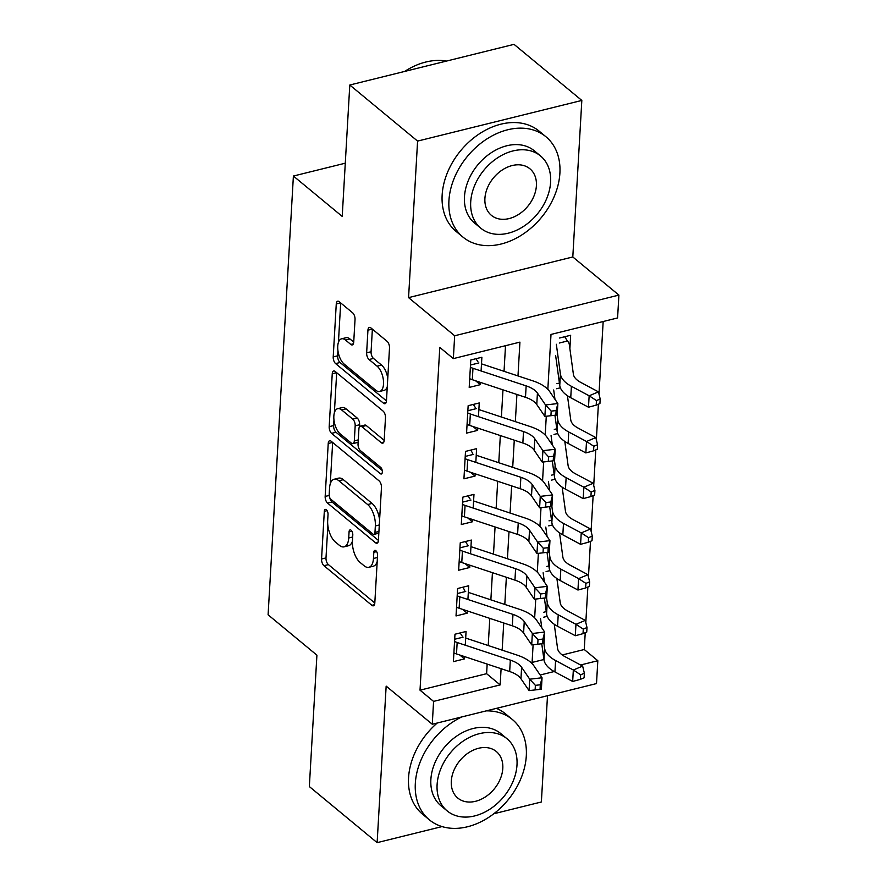 <?xml version="1.0" encoding="UTF-8"?>
<svg xmlns="http://www.w3.org/2000/svg" width="887" height="887" viewBox="0 0 887 887"><rect width="100%" height="100%" fill="white"/><g stroke="black" fill="none" stroke-linecap="round" stroke-linejoin="round"><path stroke-width="1.33" d="M326.349 509.748A3.581 1.719 -103.9 0 0 325.307 509.415A3.581 1.719 -103.9 0 0 324.309 511.355L321.56 559.021A5.111 2.45 -103.9 0 0 323.966 565.706L371.875 605.333A5.111 2.45 -103.9 0 0 373.372 605.81A5.111 2.45 -103.9 0 0 374.802 603.049L377.552 555.384A3.581 1.719 -103.9 0 0 375.866 550.705A3.581 1.719 -103.9 0 0 374.824 550.372A3.581 1.719 -103.9 0 0 373.826 552.302L373.46 558.466A16.365 7.828 -103.9 0 1 368.881 567.303A16.365 7.828 -103.9 0 1 364.125 565.784L360.122 562.48A16.365 7.828 -103.9 0 1 352.438 541.081L352.793 534.905A3.581 1.719 -103.9 0 0 351.108 530.226A3.581 1.719 -103.9 0 0 350.066 529.894A3.581 1.719 -103.9 0 0 349.068 531.823L348.713 537.999A16.365 7.828 -103.9 0 1 344.123 546.835A16.365 7.828 -103.9 0 1 339.366 545.305L335.375 542.001A16.365 7.828 -103.9 0 1 327.68 520.602L328.035 514.438A3.581 1.719 -103.9 0 0 326.349 509.748M355.033 319.497A5.111 2.45 -103.9 0 0 352.627 312.812L339.189 301.691A5.111 2.45 -103.9 0 0 337.703 301.214A5.111 2.45 -103.9 0 0 336.262 303.975L333.213 356.918A5.111 2.45 -103.9 0 0 335.619 363.603L383.528 403.23A5.111 2.45 -103.9 0 0 385.025 403.707A5.111 2.45 -103.9 0 0 386.455 400.946L389.504 348.014A5.111 2.45 -103.9 0 0 387.098 341.329L370.866 327.891A5.111 2.45 -103.9 0 0 369.38 327.414A5.111 2.45 -103.9 0 0 367.939 330.175L366.641 352.838A5.111 2.45 -103.9 0 0 369.036 359.523L377.097 366.187A13.671 6.542 -103.9 0 1 383.428 380.434A13.671 6.542 -103.9 0 1 379.691 391.455A13.671 6.542 -103.9 0 1 375.711 390.18L344.167 364.091A13.671 6.542 -103.9 0 1 337.836 349.844A13.671 6.542 -103.9 0 1 341.573 338.812A13.671 6.542 -103.9 0 1 345.553 340.087L350.808 344.444A5.111 2.45 -103.9 0 0 352.294 344.921A5.111 2.45 -103.9 0 0 353.725 342.16L355.033 319.497M349.788 85.019L514.028 44.35L581.828 100.431L417.589 141.088L349.788 85.019L342.216 216.417L293.397 176.036L268.096 614.802L316.914 655.171L309.341 786.569L377.13 842.65L386.155 686.117L432.268 724.247L433.577 701.395L420.017 690.175L439.786 347.394L453.346 358.614L454.665 335.763L618.904 295.094L617.585 317.945L551.004 334.432L547.833 389.326M417.589 141.088L408.563 297.633L454.665 335.763M331.139 441.216A5.111 2.45 -103.9 0 0 329.654 440.739A5.111 2.45 -103.9 0 0 328.223 443.5L325.163 496.432A5.111 2.45 -103.9 0 0 327.569 503.117L375.489 542.755A5.111 2.45 -103.9 0 0 376.975 543.232A5.111 2.45 -103.9 0 0 378.405 540.471L381.465 487.528A5.111 2.45 -103.9 0 0 379.059 480.843L331.139 441.216M329.188 426.68L332.248 373.737A5.111 2.45 -103.9 0 1 333.678 370.977A5.111 2.45 -103.9 0 1 335.164 371.453L383.084 411.08A5.111 2.45 -103.9 0 1 385.479 417.777L384.171 440.429A5.111 2.45 -103.9 0 1 382.74 443.19A5.111 2.45 -103.9 0 1 381.255 442.713L361.818 426.636A5.111 2.45 -103.9 0 0 360.333 426.159A5.111 2.45 -103.9 0 0 358.902 428.92L358.038 443.955A5.111 2.45 -103.9 0 0 360.444 450.64L380.667 467.371A3.581 1.719 -103.9 0 1 382.33 471.108A3.581 1.719 -103.9 0 1 381.355 473.991A3.581 1.719 -103.9 0 1 380.312 473.658L331.594 433.366A5.111 2.45 -103.9 0 1 329.188 426.68L333.634 425.572L333.955 419.873M377.13 842.65L442.036 826.584M493.76 813.778L541.369 801.981L547.501 695.707M569.886 348.68L570.663 335.264L559.564 338.014M465.276 645.193L466.063 631.477L454.976 634.216L453.39 661.647L464.489 658.897L464.622 656.613M467.915 599.49L468.702 585.764L457.603 588.513L456.029 615.944L467.127 613.194L467.249 610.91M470.542 553.787L471.341 540.061L460.242 542.811L458.657 570.23L469.755 567.492L469.888 565.207M473.181 508.085L473.98 494.358L462.881 497.108L461.295 524.527L472.394 521.778L472.527 519.505M475.82 462.371L476.607 448.656L465.509 451.405L463.934 478.825L475.033 476.075L475.155 473.802M478.459 416.668L479.246 402.953L468.148 405.703L466.562 433.122L477.661 430.372L477.794 428.099M420.017 690.175L486.608 673.688L487.163 664.075M488.227 645.536L489.79 618.372M490.866 599.834L492.429 572.669M493.494 554.131L495.068 526.967M496.132 508.428L497.696 481.264M498.771 462.726L500.335 435.561M501.41 417.023L502.973 389.859M504.038 371.32L505.512 345.697M481.087 370.966L481.885 357.25L470.786 360L469.201 387.419L480.299 384.67L480.432 382.397M562.258 654.961L584.256 649.517L585.232 632.73M585.808 622.585L587.859 587.028M588.447 576.883L590.498 541.325M591.086 531.18L593.137 495.611M593.713 485.477L595.765 449.909M596.352 439.775L598.403 404.206M598.991 394.072L603.171 321.515M532.089 662.434L543.919 659.507M546.248 611.62L543.753 612.241M548.887 565.917L546.381 566.538M551.526 520.214L549.02 520.835M554.153 474.512L551.659 475.122M556.792 428.798L554.286 429.419M559.431 383.095L556.925 383.716M345.276 163.197L293.397 176.036M408.563 297.633L572.802 256.964L581.828 100.431M572.802 256.964L618.904 295.094M584.256 649.517L597.816 660.726L596.507 683.578L432.268 724.247M517.986 375.933L519.926 342.127L453.346 358.614M433.577 701.395L500.168 684.908L501.1 668.698M502.164 650.16L503.738 622.984M504.803 604.446L506.366 577.282M507.442 558.743L509.005 531.579M510.069 513.041L511.644 485.876M512.708 467.338L514.272 440.174M515.347 421.635L516.91 394.471M540.172 675.007L554.175 671.537M580.586 664.995L597.816 660.726M546.281 416.236L545.206 435.04M543.653 461.939L542.567 480.743M541.015 507.641L539.928 526.446M538.376 553.344L537.3 572.148M535.748 599.047L534.661 617.851M533.109 644.76L532.023 663.554M486.608 673.688L500.168 684.908M464.489 658.897L459.81 655.027M467.127 613.194L462.449 609.325M469.755 567.492L465.076 563.622M472.394 521.778L467.715 517.919M475.033 476.075L470.354 472.206M477.661 430.372L472.982 426.503M480.299 384.67L475.62 380.8M344.123 546.835L348.558 545.727A16.365 7.828 -103.9 0 0 352.438 541.125M368.881 567.303L373.316 566.205A16.365 7.828 -103.9 0 0 377.186 561.604M327.868 525.581L325.995 557.923A5.111 2.45 -103.9 0 0 328.401 564.609L374.802 602.983M329.82 497.795A5.111 2.45 -103.9 0 0 332.015 502.02L378.416 540.405M332.658 442.469L330.274 483.847M329.177 494.58A3.581 1.719 -103.9 0 0 330.862 499.259L372.917 534.052A3.581 1.719 -103.9 0 0 373.959 534.384A3.581 1.719 -103.9 0 0 374.968 532.455L375.345 525.947A16.365 7.828 -103.9 0 0 367.65 504.548L338.901 480.765A16.365 7.828 -103.9 0 0 334.144 479.246A16.365 7.828 -103.9 0 0 329.554 488.083L329.177 494.58M373.959 534.384L378.405 533.287A3.581 1.719 -103.9 0 0 378.838 533.032M379.592 519.871A16.365 7.828 -103.9 0 0 372.085 503.45L367.65 504.548M334.144 479.246L338.579 478.148A16.365 7.828 -103.9 0 1 343.336 479.667L372.085 503.45M334.366 412.799L336.683 372.706M384.182 440.362L366.264 425.538A5.111 2.45 -103.9 0 0 364.779 425.061L360.333 426.159M382.23 470.476L336.029 432.268L331.594 433.366M341.661 409.96A13.671 6.542 -103.9 0 0 337.681 408.685A13.671 6.542 -103.9 0 0 333.944 419.717A13.671 6.542 -103.9 0 0 340.275 433.965L351.385 443.156A5.111 2.45 -103.9 0 0 352.871 443.633A5.111 2.45 -103.9 0 0 354.312 440.872L355.177 425.838A5.111 2.45 -103.9 0 0 352.771 419.152L341.661 409.96L346.096 408.863A13.671 6.542 -103.9 0 0 342.116 407.588L337.681 408.685M352.871 443.633L357.317 442.535A5.111 2.45 -103.9 0 0 358.16 441.892M346.096 408.863L357.206 418.054A5.111 2.45 -103.9 0 1 359.612 424.74L359.501 426.802M333.634 425.572A5.111 2.45 -103.9 0 0 336.029 432.268M341.573 338.812L346.008 337.714A13.671 6.542 -103.9 0 1 349.988 338.989L353.725 342.094M379.691 391.455L384.126 390.358A13.671 6.542 -103.9 0 0 387.264 386.799M387.752 378.405A13.671 6.542 -103.9 0 0 381.532 365.078L377.097 366.187M372.374 329.144L371.076 351.74A5.111 2.45 -103.9 0 0 373.482 358.426L381.532 365.078M337.947 350.775L337.648 355.82A5.111 2.45 -103.9 0 0 340.054 362.506L386.455 400.88M340.697 302.944L338.424 342.382M554.253 624.248L557.568 648.408A26.045 12.418 3.3 0 0 564.897 656.602L582.648 666.093L584.367 673.222L580.652 674.796L580.386 679.364L584.112 677.79L584.367 673.222M580.386 679.364L572.669 681.449L554.929 671.947A39.061 18.627 -176.7 0 1 543.942 659.673L541.757 643.751M572.669 681.449L573.335 670.018L555.584 660.527A39.061 18.627 -176.7 0 1 544.596 648.242L543.942 643.496M541.791 627.819L540.516 618.483M547.212 616.332L543.454 617.263M580.652 674.796L573.335 670.018L582.648 666.093M460.153 632.941L462.116 636.012M454.554 641.478A18.228 8.693 3.3 0 0 457.16 642.51L510.335 660.105A26.045 12.418 -176.7 0 1 521.623 667.312L529.727 679.198L542.046 677.768L533.941 665.882A39.061 18.627 3.3 0 0 517.021 655.072L465.686 638.075M453.889 652.91A18.228 8.693 3.3 0 0 456.506 653.93L509.67 671.537A26.045 12.418 -176.7 0 1 520.957 678.743L529.062 690.618L529.727 679.198L535.382 685.352L535.116 689.92L540.05 689.354L540.305 684.786L535.382 685.352M540.305 684.786L542.046 677.768L541.392 689.188L540.05 689.354M463.069 637.165L454.676 639.239M529.062 690.618L535.116 689.92M461.805 716.929A65.106 47.998 129.6 0 0 415.327 783.365A65.106 47.998 129.6 0 0 429.319 819.799A65.106 47.998 129.6 0 0 489.059 817.127A65.106 47.998 129.6 0 0 526.301 755.89A65.106 47.998 129.6 0 0 512.309 719.457A65.106 47.998 129.6 0 0 486.253 710.875M437.247 723.016A65.106 47.998 129.6 0 0 408.552 777.766A65.106 47.998 129.6 0 0 422.545 814.188L429.319 819.799M447.181 810.906L440.939 805.751A46.878 34.56 -50.4 0 1 430.871 779.518A46.878 34.56 -50.4 0 1 457.681 735.434A46.878 34.56 -50.4 0 1 500.689 733.505L506.932 738.671A46.878 34.56 129.6 0 0 463.923 740.601A46.878 34.56 129.6 0 0 437.103 784.685A46.878 34.56 129.6 0 0 447.181 810.906A46.878 34.56 129.6 0 0 490.189 808.988A46.878 34.56 129.6 0 0 516.999 764.893A46.878 34.56 129.6 0 0 506.932 738.671M502.796 768.419A30.213 22.264 129.6 0 0 496.31 751.511A30.213 22.264 129.6 0 0 468.591 752.753A30.213 22.264 129.6 0 0 451.306 781.17A30.213 22.264 129.6 0 0 457.803 798.067A30.213 22.264 129.6 0 0 485.522 796.825A30.213 22.264 129.6 0 0 502.796 768.419M512.309 719.457L505.535 713.858A65.106 47.998 129.6 0 0 496.398 708.369M448.933 200.639A65.106 47.998 129.6 0 0 462.925 237.073A65.106 47.998 129.6 0 0 522.654 234.39A65.106 47.998 129.6 0 0 559.897 173.165A65.106 47.998 129.6 0 0 545.915 136.731A65.106 47.998 129.6 0 0 486.176 139.414A65.106 47.998 129.6 0 0 448.933 200.639M545.915 136.731L539.13 131.132A65.106 47.998 129.6 0 0 479.401 133.804A65.106 47.998 129.6 0 0 442.147 195.029A65.106 47.998 129.6 0 0 456.14 231.463L462.925 237.073M480.776 228.181L474.545 223.025A46.878 34.56 -50.4 0 1 464.466 196.792A46.878 34.56 -50.4 0 1 491.287 152.708A46.878 34.56 -50.4 0 1 534.296 150.779L540.527 155.946A46.878 34.56 129.6 0 0 497.518 157.864A46.878 34.56 129.6 0 0 470.709 201.959A46.878 34.56 129.6 0 0 480.776 228.181A46.878 34.56 129.6 0 0 523.785 226.252A46.878 34.56 129.6 0 0 550.605 182.168A46.878 34.56 129.6 0 0 540.527 155.946M536.402 185.682A30.213 22.264 129.6 0 0 529.905 168.785A30.213 22.264 129.6 0 0 502.186 170.027A30.213 22.264 129.6 0 0 484.912 198.433A30.213 22.264 129.6 0 0 491.398 215.341A30.213 22.264 129.6 0 0 519.117 214.1A30.213 22.264 129.6 0 0 536.402 185.682M446.494 61.07A65.106 47.998 129.6 0 0 404.638 71.437M556.892 578.546L560.207 602.705A26.045 12.418 3.3 0 0 567.536 610.888L585.276 620.39L587.006 627.519L583.28 629.094L583.014 633.662L586.739 632.087L587.006 627.519M583.014 633.662L575.308 635.735L557.557 626.244A39.061 18.627 -176.7 0 1 546.569 613.959L544.385 598.049M575.308 635.735L575.962 624.315L558.222 614.813A39.061 18.627 -176.7 0 1 547.235 602.539L546.58 597.794M544.43 582.116L543.143 572.78M549.84 570.629L546.093 571.561M583.28 629.094L575.962 624.315L585.276 620.39M559.531 532.843L562.846 557.003A26.045 12.418 3.3 0 0 570.164 565.185L587.915 574.687L589.644 581.817L585.919 583.391L585.653 587.959L589.378 586.385L589.644 581.817M585.653 587.959L577.947 590.032L560.196 580.541A39.061 18.627 -176.7 0 1 549.208 568.257L547.024 552.346M577.947 590.032L578.601 578.612L560.85 569.11A39.061 18.627 -176.7 0 1 549.862 556.836L549.219 552.091M547.068 536.413L545.782 527.078M552.479 524.927L548.731 525.858M585.919 583.391L578.601 578.612L587.915 574.687M562.158 487.14L565.474 511.3A26.045 12.418 3.3 0 0 572.802 519.483L590.554 528.985L592.283 536.114L588.558 537.677L588.292 542.256L592.017 540.682L592.283 536.114M588.292 542.256L580.575 544.33L562.835 534.839A39.061 18.627 -176.7 0 1 551.847 522.554L549.663 506.643M580.575 544.33L581.24 532.91L563.489 523.408A39.061 18.627 -176.7 0 1 552.501 511.134L551.847 506.377M549.696 490.711L548.421 481.375M555.118 479.224L551.37 480.155M588.558 537.677L581.24 532.91L590.554 528.985M564.797 441.427L568.112 465.597A26.045 12.418 3.3 0 0 575.441 473.78L593.181 483.271L594.911 490.411L591.186 491.975L590.919 496.543L594.645 494.979L594.911 490.411M590.919 496.543L583.214 498.627L565.462 489.136A39.061 18.627 -176.7 0 1 554.475 476.851L552.291 460.941M583.214 498.627L583.868 487.196L566.128 477.705A39.061 18.627 -176.7 0 1 555.14 465.42L554.486 460.675M552.335 445.008L551.06 435.672M557.746 433.521L553.998 434.442M591.186 491.975L583.868 487.196L593.181 483.271M462.792 587.238L464.744 590.31M457.193 595.776A18.228 8.693 3.3 0 0 459.799 596.807L512.974 614.403A26.045 12.418 -176.7 0 1 524.25 621.61L532.355 633.495L544.685 632.054L536.58 620.179A39.061 18.627 3.3 0 0 519.649 609.369L468.325 592.372M456.528 607.207A18.228 8.693 3.3 0 0 459.144 608.227L512.309 625.823A26.045 12.418 -176.7 0 1 523.596 633.03L531.701 644.916L532.355 633.495L538.01 639.649L537.755 644.217L542.678 643.652L542.944 639.072L538.01 639.649M542.944 639.072L544.685 632.054L544.03 643.485L542.678 643.652M465.708 591.463L457.315 593.536M531.701 644.916L537.755 644.217M465.42 541.525L467.382 544.607M459.821 550.073A18.228 8.693 3.3 0 0 462.437 551.093L515.602 568.7A26.045 12.418 -176.7 0 1 526.889 575.907L534.994 587.793L547.323 586.351L539.218 574.466A39.061 18.627 3.3 0 0 522.288 563.666L470.953 546.669M459.167 561.504A18.228 8.693 3.3 0 0 461.772 562.524L514.948 580.12A26.045 12.418 -176.7 0 1 526.235 587.327L534.329 599.213L534.994 587.793L540.649 593.946L540.383 598.514L545.317 597.949L545.583 593.37L540.649 593.946M545.583 593.37L547.323 586.351L546.658 597.783L545.317 597.949M468.347 545.76L459.954 547.833M534.329 599.213L540.383 598.514M468.059 495.822L470.021 498.904M462.46 504.37A18.228 8.693 3.3 0 0 465.065 505.39L518.241 522.997A26.045 12.418 -176.7 0 1 529.528 530.204L537.633 542.079L549.951 540.649L541.846 528.763A39.061 18.627 3.3 0 0 524.927 517.953L473.591 500.967M461.794 515.802A18.228 8.693 3.3 0 0 464.411 516.822L517.587 534.417A26.045 12.418 -176.7 0 1 528.863 541.624L536.968 553.51L537.633 542.079L543.287 548.244L543.021 552.812L547.955 552.235L548.21 547.667L543.287 548.244M548.21 547.667L549.951 540.649L549.297 552.08L547.955 552.235M470.975 500.057L462.593 502.131M536.968 553.51L543.021 552.812M470.698 450.119L472.649 453.19M465.098 458.668A18.228 8.693 3.3 0 0 467.704 459.688L520.88 477.295A26.045 12.418 -176.7 0 1 532.156 484.49L540.261 496.376L552.59 494.946L544.485 483.06A39.061 18.627 3.3 0 0 527.554 472.25L476.23 455.264M464.433 470.088A18.228 8.693 3.3 0 0 467.05 471.119L520.214 488.715A26.045 12.418 -176.7 0 1 531.501 495.922L539.606 507.807L540.261 496.376L545.915 502.541L545.66 507.109L550.583 506.532L550.849 501.964L545.915 502.541M550.849 501.964L552.59 494.946L551.936 506.377L550.583 506.532M473.614 454.344L465.22 456.428M539.606 507.807L545.66 507.109M567.436 395.724L570.751 419.895A26.045 12.418 3.3 0 0 578.069 428.077L595.82 437.568L597.55 444.709L593.824 446.272L593.558 450.84L597.284 449.277L597.55 444.709M593.558 450.84L585.852 452.924L568.101 443.422A39.061 18.627 -176.7 0 1 557.114 431.149L554.929 415.238M585.852 452.924L586.507 441.493L568.755 432.002A39.061 18.627 -176.7 0 1 557.768 419.717L557.125 414.972M554.974 399.305L553.688 389.97M560.384 387.819L556.637 388.739M593.824 446.272L586.507 441.493L595.82 437.568M473.325 404.417L475.288 407.488M467.726 412.965A18.228 8.693 3.3 0 0 470.343 413.985L523.507 431.581A26.045 12.418 -176.7 0 1 534.794 438.788L542.899 450.674L555.229 449.243L547.124 437.358A39.061 18.627 3.3 0 0 530.193 426.547L478.869 409.561M467.072 424.385A18.228 8.693 3.3 0 0 469.678 425.416L522.853 443.012A26.045 12.418 -176.7 0 1 534.14 450.219L542.245 462.105L542.899 450.674L548.554 456.838L548.288 461.406L553.222 460.83L553.488 456.262L548.554 456.838M553.488 456.262L555.229 449.243L554.563 460.663L553.222 460.83M476.252 408.641L467.859 410.725M542.245 462.105L548.288 461.406M564.742 336.727L567.414 341.018A18.228 8.693 -176.7 0 1 569.299 344.433L573.379 374.181A26.045 12.418 3.3 0 0 580.708 382.375L598.459 391.866L600.189 398.995L596.463 400.569L596.197 405.137L599.922 403.574L600.189 398.995M596.197 405.137L588.48 407.222L570.74 397.72A39.061 18.627 -176.7 0 1 559.752 385.446L555.661 355.687M588.48 407.222L589.145 395.79L571.394 386.3A39.061 18.627 -176.7 0 1 560.407 374.015L556.326 344.267M567.414 341.018L559.276 343.036M596.463 400.569L589.145 395.79L598.459 391.866M475.964 358.714L477.927 361.785M470.365 367.262A18.228 8.693 3.3 0 0 472.971 368.282L526.146 385.878A26.045 12.418 -176.7 0 1 537.433 393.085L545.538 404.971L557.856 403.541L549.752 391.655A39.061 18.627 3.3 0 0 532.832 380.845L481.497 363.858M469.7 378.682A18.228 8.693 3.3 0 0 472.316 379.703L525.492 397.309A26.045 12.418 -176.7 0 1 536.768 404.516L544.873 416.402L545.538 404.971L551.193 411.124L550.927 415.704L555.861 415.127L556.116 410.559L551.193 411.124M556.116 410.559L557.856 403.541L557.202 414.961L555.861 415.127M478.891 362.938L470.498 365.023M544.873 416.402L550.927 415.704M327.103 510.657L324.309 511.355M376.609 551.614L373.826 552.302M351.862 531.136L349.068 531.823M352.671 537.012L348.713 537.999M377.43 557.491L373.46 558.466M374.458 604.701L371.875 605.333M328.401 564.609L323.966 565.706M325.995 557.923L321.56 559.021M378.073 542.112L375.489 542.755M332.015 502.02L327.569 503.117M329.199 495.434L325.163 496.432M332.592 442.413L328.223 443.5M378.926 531.468L374.968 532.455M379.303 524.971L375.345 525.947M343.336 479.667L338.901 480.765M336.616 372.651L332.248 373.737M383.838 442.07L381.255 442.713M366.264 425.538L361.818 426.636M382.12 473.203L380.312 473.658M358.27 439.885L354.312 440.872M359.612 424.74L355.177 425.838M357.206 418.054L352.771 419.152M353.381 343.801L350.808 344.444M349.988 338.989L345.553 340.087M373.482 358.426L369.036 359.523M371.076 351.74L366.641 352.838M372.318 329.099L367.939 330.175M386.111 402.598L383.528 403.23M340.054 362.506L335.619 363.603M337.648 355.82L333.213 356.918M340.641 302.899L336.262 303.975M554.929 671.947L555.584 660.527M543.942 659.673L544.596 648.242M510.335 660.105L509.67 671.537M521.623 667.312L520.957 678.743M457.16 642.51L456.506 653.93M557.557 626.244L558.222 614.813M546.569 613.959L547.235 602.539M560.196 580.541L560.85 569.11M549.208 568.257L549.862 556.836M562.835 534.839L563.489 523.408M551.847 522.554L552.501 511.134M565.462 489.136L566.128 477.705M554.475 476.851L555.14 465.42M512.974 614.403L512.309 625.823M524.25 621.61L523.596 633.03M459.799 596.807L459.144 608.227M515.602 568.7L514.948 580.12M526.889 575.907L526.235 587.327M462.437 551.093L461.772 562.524M518.241 522.997L517.587 534.417M529.528 530.204L528.863 541.624M465.065 505.39L464.411 516.822M520.88 477.295L520.214 488.715M532.156 484.49L531.501 495.922M467.704 459.688L467.05 471.119M568.101 443.422L568.755 432.002M557.114 431.149L557.768 419.717M523.507 431.581L522.853 443.012M534.794 438.788L534.14 450.219M470.343 413.985L469.678 425.416M570.74 397.72L571.394 386.3M559.752 385.446L560.407 374.015M526.146 385.878L525.492 397.309M537.433 393.085L536.768 404.516M472.971 368.282L472.316 379.703"/></g></svg>
